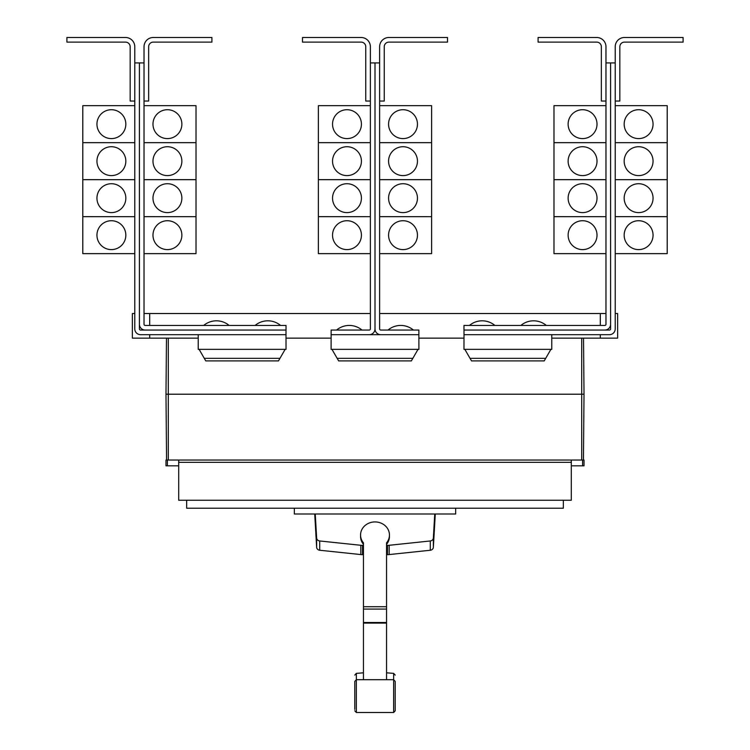 <?xml version="1.0" encoding="UTF-8"?>
<svg xmlns="http://www.w3.org/2000/svg" width="750" height="750" viewBox="0 0 750 750"><rect width="100%" height="100%" fill="white"/><g stroke="black" fill="none" stroke-linecap="round" stroke-linejoin="round"><path stroke-width="1.12" d="M354.778 702.75L354.778 704.466M395.222 704.466L395.222 702.75M395.222 682.791L395.222 710.775L395.222 681.413L393.656 679.688L393.656 673.378L395.222 675.103M354.778 709.397L354.778 681.413L354.778 709.397M386.55 544.331A14.447 13.088 180 0 0 389.447 536.475L389.447 535.012A14.447 13.088 180 0 0 375 521.925A14.447 13.088 180 0 0 360.553 535.012A14.447 13.088 180 0 0 363.45 542.869L363.45 679.116M386.55 679.116L386.55 542.869A14.447 13.088 180 0 0 389.447 535.012M360.553 535.012L360.553 536.475A14.447 13.088 180 0 0 363.45 544.331M314.719 513.994L316.641 547.294A3.469 3.141 0 0 0 319.706 550.247L360.816 554.569A14.672 13.303 0 0 0 362.503 554.653L363.45 554.653M363.45 545.372L362.503 545.372A14.672 13.303 180 0 1 360.816 545.288L319.706 540.966A3.469 3.141 180 0 1 316.641 538.013L315.253 513.994M386.55 554.653L387.497 554.653A14.672 13.303 0 0 0 389.184 554.569L430.294 550.247A3.469 3.141 0 0 0 433.359 547.294L435.281 513.994M434.747 513.994L433.359 538.013A3.469 3.141 180 0 1 430.294 540.966L389.184 545.288A14.672 13.303 180 0 1 387.497 545.372L386.55 545.372M455.653 508.219L455.653 513.994L294.347 513.994L294.347 508.219M605.972 46.744L605.972 62.916L610.594 62.916L610.594 324.272A5.775 5.775 0 0 1 604.809 330.056L463.969 330.056L463.969 325.434L604.809 325.434A1.153 1.153 0 0 0 605.972 324.272L605.972 46.744A9.244 9.244 0 0 0 596.728 37.5L538.088 37.5L538.088 42.122L596.728 42.122A4.622 4.622 0 0 1 601.35 46.744L601.35 101.044L605.972 101.044M568.125 235.162A14.447 14.447 0 0 1 582.572 220.725A14.447 14.447 0 0 1 597.019 235.162A14.447 14.447 0 0 1 582.572 249.609A14.447 14.447 0 0 1 568.125 235.162M605.972 179.672L553.978 179.672L553.978 253.65L605.972 253.65M568.125 198.159A14.447 14.447 0 0 1 582.572 183.722A14.447 14.447 0 0 1 597.019 198.159A14.447 14.447 0 0 1 582.572 212.606A14.447 14.447 0 0 1 568.125 198.159M568.125 161.156A14.447 14.447 0 0 1 582.572 146.719A14.447 14.447 0 0 1 597.019 161.156A14.447 14.447 0 0 1 582.572 175.603A14.447 14.447 0 0 1 568.125 161.156M605.972 142.669L553.978 142.669L553.978 179.644L605.972 179.644M568.125 124.153A14.447 14.447 0 0 1 582.572 109.716A14.447 14.447 0 0 1 597.019 124.153A14.447 14.447 0 0 1 582.572 138.6A14.447 14.447 0 0 1 568.125 124.153M605.972 105.666L553.978 105.666L553.978 142.641L605.972 142.641M494.878 325.434A19.791 19.791 0 0 0 469.453 325.434M546.291 325.434A19.791 19.791 0 0 0 520.875 325.434M144.028 46.744L144.028 62.916L139.406 62.916L139.406 324.272A5.775 5.775 0 0 0 145.191 330.056L286.031 330.056L286.031 325.434L145.191 325.434A1.153 1.153 0 0 1 144.028 324.272L144.028 46.744A9.244 9.244 0 0 1 153.272 37.5L211.912 37.5L211.912 42.122L153.272 42.122A4.622 4.622 0 0 0 148.65 46.744L148.65 101.044L144.028 101.044M181.875 235.162A14.447 14.447 0 0 1 167.428 249.609A14.447 14.447 0 0 1 152.981 235.162A14.447 14.447 0 0 1 167.428 220.725A14.447 14.447 0 0 1 181.875 235.162M144.028 253.65L196.022 253.65L196.022 179.672L144.028 179.672M181.875 198.159A14.447 14.447 0 0 1 167.428 212.606A14.447 14.447 0 0 1 152.981 198.159A14.447 14.447 0 0 1 167.428 183.722A14.447 14.447 0 0 1 181.875 198.159M181.875 161.156A14.447 14.447 0 0 1 167.428 175.603A14.447 14.447 0 0 1 152.981 161.156A14.447 14.447 0 0 1 167.428 146.719A14.447 14.447 0 0 1 181.875 161.156M144.028 179.644L196.022 179.644L196.022 142.669L144.028 142.669M181.875 124.153A14.447 14.447 0 0 1 167.428 138.6A14.447 14.447 0 0 1 152.981 124.153A14.447 14.447 0 0 1 167.428 109.716A14.447 14.447 0 0 1 181.875 124.153M144.028 142.641L196.022 142.641L196.022 105.666L144.028 105.666M229.125 325.434A19.791 19.791 0 0 0 203.709 325.434M280.547 325.434A19.791 19.791 0 0 0 255.122 325.434M610.594 62.916L615.216 62.916L615.216 46.744A9.244 9.244 0 0 1 624.459 37.5L683.091 37.5L683.091 42.122L624.459 42.122A4.622 4.622 0 0 0 619.837 46.744L619.837 101.044L615.216 101.044L615.216 105.666L667.209 105.666L667.209 142.641L615.216 142.669L667.209 142.669L667.209 179.644L615.216 179.672L667.209 179.672L667.209 216.647L615.216 216.647L667.209 216.675L667.209 253.65L615.216 253.65L615.216 313.528L617.634 313.528L617.634 338.137L551.775 338.137M653.053 235.162A14.447 14.447 0 0 1 638.606 249.609A14.447 14.447 0 0 1 624.169 235.162A14.447 14.447 0 0 1 638.606 220.725A14.447 14.447 0 0 1 653.053 235.162M653.053 198.159A14.447 14.447 0 0 1 638.606 212.606A14.447 14.447 0 0 1 624.169 198.159A14.447 14.447 0 0 1 638.606 183.722A14.447 14.447 0 0 1 653.053 198.159M653.053 161.156A14.447 14.447 0 0 1 638.606 175.603A14.447 14.447 0 0 1 624.169 161.156A14.447 14.447 0 0 1 638.606 146.719A14.447 14.447 0 0 1 653.053 161.156M653.053 124.153A14.447 14.447 0 0 1 638.606 138.6A14.447 14.447 0 0 1 624.169 124.153A14.447 14.447 0 0 1 638.606 109.716A14.447 14.447 0 0 1 653.053 124.153M553.978 216.675L605.972 216.675L553.978 216.647M370.378 46.744L370.378 62.916L375 62.916L375 328.894A5.775 5.775 0 0 1 369.225 334.678L331.125 334.678L331.125 330.056L369.225 330.056A1.153 1.153 0 0 0 370.378 328.894L370.378 46.744A9.244 9.244 0 0 0 361.134 37.5L302.494 37.5L302.494 42.122L361.134 42.122A4.622 4.622 0 0 1 365.756 46.744L365.756 101.044L370.378 101.044M332.541 235.162A14.447 14.447 0 0 1 346.978 220.725A14.447 14.447 0 0 1 361.425 235.162A14.447 14.447 0 0 1 346.978 249.609A14.447 14.447 0 0 1 332.541 235.162M370.378 179.672L318.384 179.672L318.384 253.65L370.378 253.65M332.541 198.159A14.447 14.447 0 0 1 346.978 183.722A14.447 14.447 0 0 1 361.425 198.159A14.447 14.447 0 0 1 346.978 212.606A14.447 14.447 0 0 1 332.541 198.159M332.541 161.156A14.447 14.447 0 0 1 346.978 146.719A14.447 14.447 0 0 1 361.425 161.156A14.447 14.447 0 0 1 346.978 175.603A14.447 14.447 0 0 1 332.541 161.156M370.378 142.669L318.384 142.669L318.384 179.644L370.378 179.644M332.541 124.153A14.447 14.447 0 0 1 346.978 109.716A14.447 14.447 0 0 1 361.425 124.153A14.447 14.447 0 0 1 346.978 138.6A14.447 14.447 0 0 1 332.541 124.153M370.378 105.666L318.384 105.666L318.384 142.641L370.378 142.641M375 328.894A5.775 5.775 0 0 0 380.775 334.678L418.875 334.678L418.875 330.056L380.775 330.056A1.153 1.153 0 0 1 379.622 328.894L379.622 46.744A9.244 9.244 0 0 1 388.866 37.5L447.506 37.5L447.506 42.122L388.866 42.122A4.622 4.622 0 0 0 384.244 46.744L384.244 101.044L379.622 101.044M417.459 235.162A14.447 14.447 0 0 1 403.022 249.609A14.447 14.447 0 0 1 388.575 235.162A14.447 14.447 0 0 1 403.022 220.725A14.447 14.447 0 0 1 417.459 235.162M379.622 253.65L431.616 253.65L431.616 179.672L379.622 179.672M417.459 198.159A14.447 14.447 0 0 1 403.022 212.606A14.447 14.447 0 0 1 388.575 198.159A14.447 14.447 0 0 1 403.022 183.722A14.447 14.447 0 0 1 417.459 198.159M417.459 161.156A14.447 14.447 0 0 1 403.022 175.603A14.447 14.447 0 0 1 388.575 161.156A14.447 14.447 0 0 1 403.022 146.719A14.447 14.447 0 0 1 417.459 161.156M379.622 179.644L431.616 179.644L431.616 142.669L379.622 142.669M417.459 124.153A14.447 14.447 0 0 1 403.022 138.6A14.447 14.447 0 0 1 388.575 124.153A14.447 14.447 0 0 1 403.022 109.716A14.447 14.447 0 0 1 417.459 124.153M379.622 142.641L431.616 142.641L431.616 105.666L379.622 105.666M144.028 216.675L196.022 216.675L144.028 216.647M139.406 62.916L134.784 62.916L134.784 46.744A9.244 9.244 0 0 0 125.541 37.5L66.909 37.5L66.909 42.122L125.541 42.122A4.622 4.622 0 0 1 130.162 46.744L130.162 101.044L134.784 101.044L134.784 105.666L82.791 105.666L82.791 142.641L134.784 142.669L82.791 142.669L82.791 179.644L134.784 179.672L82.791 179.672L82.791 253.65L134.784 253.65L134.784 313.528L132.366 313.528L132.366 338.137L198.225 338.137M96.947 235.162A14.447 14.447 0 0 1 111.394 220.725A14.447 14.447 0 0 1 125.831 235.162A14.447 14.447 0 0 1 111.394 249.609A14.447 14.447 0 0 1 96.947 235.162M96.947 198.159A14.447 14.447 0 0 1 111.394 183.722A14.447 14.447 0 0 1 125.831 198.159A14.447 14.447 0 0 1 111.394 212.606A14.447 14.447 0 0 1 96.947 198.159M96.947 161.156A14.447 14.447 0 0 1 111.394 146.719A14.447 14.447 0 0 1 125.831 161.156A14.447 14.447 0 0 1 111.394 175.603A14.447 14.447 0 0 1 96.947 161.156M96.947 124.153A14.447 14.447 0 0 1 111.394 109.716A14.447 14.447 0 0 1 125.831 124.153A14.447 14.447 0 0 1 111.394 138.6A14.447 14.447 0 0 1 96.947 124.153M563.334 500.25L563.334 508.219L186.666 508.219L186.666 500.25M318.384 216.675L370.378 216.675L318.384 216.647M361.997 330.056A19.791 19.791 0 0 0 336.581 330.056M379.622 216.675L431.616 216.675L379.622 216.647M413.419 330.056A19.791 19.791 0 0 0 388.003 330.056M82.791 216.675L134.784 216.675L82.791 216.647M199.097 349.35L205.772 360.9L278.484 360.9L285.15 349.35M331.969 349.35L338.644 360.9L411.356 360.9L418.031 349.35M464.85 349.35L471.516 360.9L544.228 360.9L550.903 349.35M615.216 46.744L615.216 328.894A5.775 5.775 0 0 1 609.431 334.678L463.997 334.678L463.997 330.056M604.809 330.056L609.431 330.056A1.153 1.153 0 0 0 610.594 328.894L610.594 324.272M379.622 46.744L379.622 62.916L375 62.916L375 313.528M145.191 330.056L140.569 330.056A1.153 1.153 0 0 1 139.406 328.894L139.406 324.272M134.784 46.744L134.784 328.894A5.775 5.775 0 0 0 140.569 334.678L286.003 334.678L286.003 330.056M596.728 42.122A4.622 4.622 0 0 1 601.35 46.744M153.272 42.122A4.622 4.622 0 0 0 148.65 46.744M178.697 465.816L165.984 465.816L165.984 460.041L178.697 460.041L178.697 500.25L571.303 500.25L571.303 462.347L178.697 462.347M571.303 462.347L571.303 460.041L584.016 460.041L584.016 465.816L571.303 465.816M178.697 460.041L571.303 460.041M331.125 334.678L331.097 349.35L418.903 349.35L418.875 334.678M369.225 334.678L380.775 334.678M198.225 334.678L198.225 349.35L286.031 349.35L286.003 334.678M463.997 334.678L463.969 349.35L551.775 349.35L551.775 334.678M624.459 42.122A4.622 4.622 0 0 0 619.837 46.744M125.541 42.122A4.622 4.622 0 0 1 130.162 46.744M167.391 460.041L167.391 465.816M582.609 460.041L582.609 465.816M584.016 394.209L583.528 338.137L584.016 394.209L583.444 460.041L584.016 394.209L165.984 394.209L166.556 460.041L165.984 394.209L166.472 338.137L165.984 394.209M370.378 313.528L149.691 313.528L149.691 325.434M149.691 334.678L149.691 338.137M149.691 313.528L144.028 313.528M605.972 313.528L600.309 313.528L600.309 325.434M600.309 334.678L600.309 338.137M600.309 313.528L379.622 313.528M286.031 338.137L331.097 338.137M418.903 338.137L463.969 338.137M388.866 42.122A4.622 4.622 0 0 0 384.244 46.744M361.134 42.122A4.622 4.622 0 0 1 365.756 46.744M354.778 675.103L356.344 673.378L356.344 712.5L354.778 710.775M356.344 712.5L393.656 712.5L393.656 679.688L356.344 679.688L354.778 681.413M363.45 606.731L386.55 606.731M363.45 609.084L386.55 609.084M363.45 622.509L386.55 622.509M363.45 623.1L386.55 623.1M319.706 540.966L319.706 550.247M316.641 538.013L316.641 547.294M360.816 545.288L360.816 554.569M362.503 545.372L362.503 554.653M387.497 545.372L387.497 554.653M389.184 545.288L389.184 554.569M430.294 540.966L430.294 550.247M433.359 538.013L433.359 547.294M279.966 358.341L204.291 358.341M412.838 358.341L337.162 358.341M545.709 358.341L470.034 358.341M581.709 338.137L581.709 460.041M168.291 338.137L168.291 460.041M393.656 712.5L395.222 710.775M356.344 673.378L363.45 672.806M386.55 672.806L393.656 673.378"/></g></svg>
